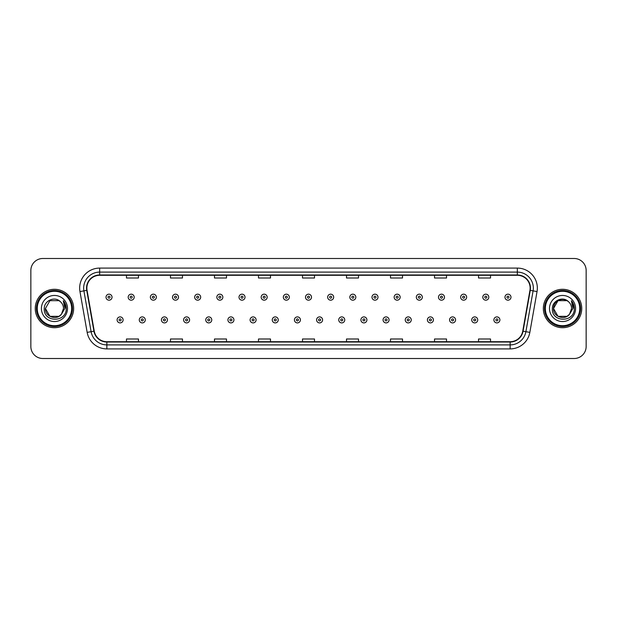 <?xml version="1.0" encoding="UTF-8"?>
<svg xmlns="http://www.w3.org/2000/svg" width="617" height="617" viewBox="0 0 617 617"><rect width="100%" height="100%" fill="white"/><g stroke="black" fill="none" stroke-linecap="round" stroke-linejoin="round"><path stroke-width="0.93" d="M35.254 308.5A19.204 19.204 0 0 0 54.458 327.704A19.204 19.204 0 0 0 73.654 308.5A19.204 19.204 0 0 0 54.458 289.296A19.204 19.204 0 0 0 35.254 308.5A19.204 19.204 0 0 0 54.458 327.704A19.204 19.204 0 0 0 73.654 308.5A19.204 19.204 0 0 0 54.458 289.296A19.204 19.204 0 0 0 35.254 308.5M543.346 308.5A19.204 19.204 0 0 0 562.542 327.704A19.204 19.204 0 0 0 581.746 308.5A19.204 19.204 0 0 0 562.542 289.296A19.204 19.204 0 0 0 543.346 308.5A19.204 19.204 0 0 0 562.542 327.704A19.204 19.204 0 0 0 581.746 308.5A19.204 19.204 0 0 0 562.542 289.296A19.204 19.204 0 0 0 543.346 308.5M86.858 288.093A12.803 12.803 0 0 1 99.661 275.298L517.339 275.298A12.803 12.803 0 0 1 529.949 290.322L522.753 331.128A12.803 12.803 0 0 1 510.143 341.702L106.857 341.702A12.803 12.803 0 0 1 94.247 331.128L87.051 290.322A12.803 12.803 0 0 1 86.858 288.093M86.542 288.093A13.119 13.119 0 0 0 86.742 290.376L93.938 331.182A13.119 13.119 0 0 0 106.857 342.026L510.143 342.026A13.119 13.119 0 0 0 523.062 331.182L530.258 290.376A13.119 13.119 0 0 0 517.339 274.974L99.661 274.974A13.119 13.119 0 0 0 86.542 288.093M79.963 291.571A20.006 20.006 0 0 1 99.661 268.094L517.339 268.094A20.006 20.006 0 0 1 537.037 291.571L529.841 332.378A20.006 20.006 0 0 1 510.143 348.906L106.857 348.906A20.006 20.006 0 0 1 87.159 332.378L79.963 291.571L83.904 290.877A16.003 16.003 0 0 1 99.661 272.097L517.339 272.097A16.003 16.003 0 0 1 533.096 290.877L525.9 331.684A16.003 16.003 0 0 1 510.143 344.903L106.857 344.903A16.003 16.003 0 0 1 91.1 331.684L83.904 290.877A16.003 16.003 0 0 1 83.657 288.093M586.15 270.493A12.001 12.001 0 0 0 574.149 258.492L42.851 258.492A12.001 12.001 0 0 0 30.85 270.493L30.85 346.507A12.001 12.001 0 0 0 42.851 358.508L574.149 358.508A12.001 12.001 0 0 0 586.15 346.507L586.15 270.493L586.15 346.507M523.062 331.182L525.9 331.684L533.096 290.877L537.037 291.571M302.5 275.298L302.5 278.005L314.5 278.005L314.5 275.298M258.492 275.298L258.492 278.005L270.493 278.005L270.493 275.298M214.485 275.298L214.485 278.005L226.485 278.005L226.485 275.298M170.477 275.298L170.477 278.005L182.478 278.005L182.478 275.298M126.47 275.298L126.47 278.005L138.47 278.005L138.47 275.298M346.507 275.298L346.507 278.005L358.508 278.005L358.508 275.298M390.515 275.298L390.515 278.005L402.515 278.005L402.515 275.298M434.522 275.298L434.522 278.005L446.523 278.005L446.523 275.298M478.53 275.298L478.53 278.005L490.53 278.005L490.53 275.298M314.5 341.702L314.5 338.995L302.5 338.995L302.5 341.702M270.493 341.702L270.493 338.995L258.492 338.995L258.492 341.702M226.485 341.702L226.485 338.995L214.485 338.995L214.485 341.702M182.478 341.702L182.478 338.995L170.477 338.995L170.477 341.702M138.47 341.702L138.47 338.995L126.47 338.995L126.47 341.702M358.508 341.702L358.508 338.995L346.507 338.995L346.507 341.702M402.515 341.702L402.515 338.995L390.515 338.995L390.515 341.702M446.523 341.702L446.523 338.995L434.522 338.995L434.522 341.702M490.53 341.702L490.53 338.995L478.53 338.995L478.53 341.702M30.85 270.493L30.85 346.507M574.149 258.492L42.851 258.492M42.851 358.508L574.149 358.508M112.024 297.178A3 3 0 0 1 109.024 300.178A3 3 0 0 1 106.024 297.178A3 3 0 0 1 109.024 294.178A3 3 0 0 1 112.024 297.178A3 3 0 0 0 109.024 294.178A3 3 0 0 0 106.024 297.178M117.107 319.899A3 3 0 0 1 120.107 316.899A3 3 0 0 1 123.107 319.899A3 3 0 0 1 120.107 322.899A3 3 0 0 1 117.107 319.899A3 3 0 0 0 120.107 322.899A3 3 0 0 0 123.107 319.899M134.19 297.178A3 3 0 0 1 131.19 300.178A3 3 0 0 1 128.189 297.178A3 3 0 0 1 131.19 294.178A3 3 0 0 1 134.19 297.178A3 3 0 0 0 131.19 294.178A3 3 0 0 0 128.189 297.178M156.356 297.178A3 3 0 0 1 153.355 300.178A3 3 0 0 1 150.355 297.178A3 3 0 0 1 153.355 294.178A3 3 0 0 1 156.356 297.178A3 3 0 0 0 153.355 294.178A3 3 0 0 0 150.355 297.178M178.514 297.178A3 3 0 0 1 175.513 300.178A3 3 0 0 1 172.513 297.178A3 3 0 0 1 175.513 294.178A3 3 0 0 1 178.514 297.178A3 3 0 0 0 175.513 294.178A3 3 0 0 0 172.513 297.178M200.679 297.178A3 3 0 0 1 197.679 300.178A3 3 0 0 1 194.679 297.178A3 3 0 0 1 197.679 294.178A3 3 0 0 1 200.679 297.178A3 3 0 0 0 197.679 294.178A3 3 0 0 0 194.679 297.178M139.272 319.899A3 3 0 0 1 142.272 316.899A3 3 0 0 1 145.273 319.899A3 3 0 0 1 142.272 322.899A3 3 0 0 1 139.272 319.899A3 3 0 0 0 142.272 322.899A3 3 0 0 0 145.273 319.899M161.43 319.899A3 3 0 0 1 164.43 316.899A3 3 0 0 1 167.438 319.899A3 3 0 0 1 164.43 322.899A3 3 0 0 1 161.43 319.899A3 3 0 0 0 164.43 322.899A3 3 0 0 0 167.438 319.899M183.596 319.899A3 3 0 0 1 186.596 316.899A3 3 0 0 1 189.596 319.899A3 3 0 0 1 186.596 322.899A3 3 0 0 1 183.596 319.899A3 3 0 0 0 186.596 322.899A3 3 0 0 0 189.596 319.899M58.977 316.336A9.047 9.047 0 0 0 61.415 314.269L61.237 314.485C56.34 320.755 44.948 316.544 45.411 308.5L49.931 300.664M71.657 308.5A17.207 17.207 0 0 0 54.458 291.293A17.207 17.207 0 0 0 37.251 308.5A17.207 17.207 0 0 0 54.458 325.707A17.207 17.207 0 0 0 71.657 308.5M72.459 308.5A18.001 18.001 0 0 0 54.458 290.499A18.001 18.001 0 0 0 36.449 308.5A18.001 18.001 0 0 0 54.458 326.501A18.001 18.001 0 0 0 72.459 308.5M61.415 314.269L58.977 316.336L49.931 316.336L45.411 308.5L49.931 300.664L58.977 300.664L60.381 301.667C54.828 295.851 44.146 300.641 44.247 308.5C43.229 322.46 65.865 322.83 66.227 309.179L66.25 308.5C66.212 305.531 65.225 302.932 63.289 300.687L64.847 308.5L61.415 314.269L58.977 316.336L49.931 316.336L45.411 308.5L49.931 316.336L58.977 316.336L61.415 314.269L63.497 308.5C63.443 305.77 62.41 303.495 60.381 301.667M41.408 308.5A13.042 13.042 0 0 0 54.458 321.542A13.042 13.042 0 0 0 67.5 308.5A13.042 13.042 0 0 0 54.458 295.458A13.042 13.042 0 0 0 41.408 308.5M63.374 300.788L66.243 308.839M63.289 300.687L65.641 304.775M567.069 316.336A9.047 9.047 0 0 0 569.506 314.269L567.069 316.336L558.023 316.336L553.503 308.5L558.023 300.664L567.069 300.664L568.473 301.667C562.92 295.851 552.238 300.641 552.338 308.5C551.32 322.46 573.957 322.83 574.319 309.179L574.342 308.5C574.304 305.531 573.316 302.932 571.381 300.687L572.938 308.5L569.506 314.269L567.069 316.336L558.023 316.336L553.503 308.5L558.023 316.336L567.069 316.336L569.506 314.269L567.547 316.035M579.749 308.5A17.207 17.207 0 0 0 562.542 291.293A17.207 17.207 0 0 0 545.343 308.5A17.207 17.207 0 0 0 562.542 325.707A17.207 17.207 0 0 0 579.749 308.5M580.551 308.5A18.001 18.001 0 0 0 562.542 290.499A18.001 18.001 0 0 0 544.541 308.5A18.001 18.001 0 0 0 562.542 326.501A18.001 18.001 0 0 0 580.551 308.5M569.321 314.485L567.069 316.336L558.023 316.336L553.503 308.5C553.04 316.544 564.432 320.755 569.329 314.485M569.506 314.269L571.589 308.5C571.535 305.77 570.501 303.495 568.473 301.667M549.5 308.5A13.042 13.042 0 0 0 562.542 321.542A13.042 13.042 0 0 0 575.592 308.5A13.042 13.042 0 0 0 562.542 295.458A13.042 13.042 0 0 0 549.5 308.5M567.069 300.664A9.047 9.047 0 0 0 553.503 308.5M571.465 300.788L574.334 308.839L571.381 300.687L573.733 304.775M222.845 297.178A3 3 0 0 1 219.845 300.178A3 3 0 0 1 216.845 297.178A3 3 0 0 1 219.845 294.178A3 3 0 0 1 222.845 297.178A3 3 0 0 0 219.845 294.178A3 3 0 0 0 216.845 297.178M245.011 297.178A3 3 0 0 1 242.011 300.178A3 3 0 0 1 239.01 297.178A3 3 0 0 1 242.011 294.178A3 3 0 0 1 245.011 297.178A3 3 0 0 0 242.011 294.178A3 3 0 0 0 239.01 297.178M267.169 297.178A3 3 0 0 1 264.169 300.178A3 3 0 0 1 261.168 297.178A3 3 0 0 1 264.169 294.178A3 3 0 0 1 267.169 297.178A3 3 0 0 0 264.169 294.178A3 3 0 0 0 261.168 297.178M205.762 319.899A3 3 0 0 1 208.762 316.899A3 3 0 0 1 211.762 319.899A3 3 0 0 1 208.762 322.899A3 3 0 0 1 205.762 319.899A3 3 0 0 0 208.762 322.899A3 3 0 0 0 211.762 319.899M227.928 319.899A3 3 0 0 1 230.928 316.899A3 3 0 0 1 233.928 319.899A3 3 0 0 1 230.928 322.899A3 3 0 0 1 227.928 319.899A3 3 0 0 0 230.928 322.899A3 3 0 0 0 233.928 319.899M250.093 319.899A3 3 0 0 1 253.093 316.899A3 3 0 0 1 256.094 319.899A3 3 0 0 1 253.093 322.899A3 3 0 0 1 250.093 319.899A3 3 0 0 0 253.093 322.899A3 3 0 0 0 256.094 319.899M289.334 297.178A3 3 0 0 1 286.334 300.178A3 3 0 0 1 283.334 297.178A3 3 0 0 1 286.334 294.178A3 3 0 0 1 289.334 297.178A3 3 0 0 0 286.334 294.178A3 3 0 0 0 283.334 297.178M311.5 297.178A3 3 0 0 1 308.5 300.178A3 3 0 0 1 305.5 297.178A3 3 0 0 1 308.5 294.178A3 3 0 0 1 311.5 297.178A3 3 0 0 0 308.5 294.178A3 3 0 0 0 305.5 297.178M333.666 297.178A3 3 0 0 1 330.666 300.178A3 3 0 0 1 327.666 297.178A3 3 0 0 1 330.666 294.178A3 3 0 0 1 333.666 297.178A3 3 0 0 0 330.666 294.178A3 3 0 0 0 327.666 297.178M355.832 297.178A3 3 0 0 1 352.831 300.178A3 3 0 0 1 349.831 297.178A3 3 0 0 1 352.831 294.178A3 3 0 0 1 355.832 297.178A3 3 0 0 0 352.831 294.178A3 3 0 0 0 349.831 297.178M377.99 297.178A3 3 0 0 1 374.989 300.178A3 3 0 0 1 371.989 297.178A3 3 0 0 1 374.989 294.178A3 3 0 0 1 377.99 297.178A3 3 0 0 0 374.989 294.178A3 3 0 0 0 371.989 297.178M272.251 319.899A3 3 0 0 1 275.251 316.899A3 3 0 0 1 278.252 319.899A3 3 0 0 1 275.251 322.899A3 3 0 0 1 272.251 319.899A3 3 0 0 0 275.251 322.899A3 3 0 0 0 278.252 319.899M294.417 319.899A3 3 0 0 1 297.417 316.899A3 3 0 0 1 300.417 319.899A3 3 0 0 1 297.417 322.899A3 3 0 0 1 294.417 319.899A3 3 0 0 0 297.417 322.899A3 3 0 0 0 300.417 319.899M316.583 319.899A3 3 0 0 1 319.583 316.899A3 3 0 0 1 322.583 319.899A3 3 0 0 1 319.583 322.899A3 3 0 0 1 316.583 319.899A3 3 0 0 0 319.583 322.899A3 3 0 0 0 322.583 319.899M338.748 319.899A3 3 0 0 1 341.749 316.899A3 3 0 0 1 344.749 319.899A3 3 0 0 1 341.749 322.899A3 3 0 0 1 338.748 319.899A3 3 0 0 0 341.749 322.899A3 3 0 0 0 344.749 319.899M360.906 319.899A3 3 0 0 1 363.907 316.899A3 3 0 0 1 366.907 319.899A3 3 0 0 1 363.907 322.899A3 3 0 0 1 360.906 319.899A3 3 0 0 0 363.907 322.899A3 3 0 0 0 366.907 319.899M400.155 297.178A3 3 0 0 1 397.155 300.178A3 3 0 0 1 394.155 297.178A3 3 0 0 1 397.155 294.178A3 3 0 0 1 400.155 297.178A3 3 0 0 0 397.155 294.178A3 3 0 0 0 394.155 297.178M422.321 297.178A3 3 0 0 1 419.321 300.178A3 3 0 0 1 416.321 297.178A3 3 0 0 1 419.321 294.178A3 3 0 0 1 422.321 297.178A3 3 0 0 0 419.321 294.178A3 3 0 0 0 416.321 297.178M444.487 297.178A3 3 0 0 1 441.487 300.178A3 3 0 0 1 438.486 297.178A3 3 0 0 1 441.487 294.178A3 3 0 0 1 444.487 297.178A3 3 0 0 0 441.487 294.178A3 3 0 0 0 438.486 297.178M466.645 297.178A3 3 0 0 1 463.645 300.178A3 3 0 0 1 460.644 297.178A3 3 0 0 1 463.645 294.178A3 3 0 0 1 466.645 297.178A3 3 0 0 0 463.645 294.178A3 3 0 0 0 460.644 297.178M488.811 297.178A3 3 0 0 1 485.81 300.178A3 3 0 0 1 482.81 297.178A3 3 0 0 1 485.81 294.178A3 3 0 0 1 488.811 297.178A3 3 0 0 0 485.81 294.178A3 3 0 0 0 482.81 297.178M510.976 297.178A3 3 0 0 1 507.976 300.178A3 3 0 0 1 504.976 297.178A3 3 0 0 1 507.976 294.178A3 3 0 0 1 510.976 297.178A3 3 0 0 0 507.976 294.178A3 3 0 0 0 504.976 297.178M383.072 319.899A3 3 0 0 1 386.072 316.899A3 3 0 0 1 389.072 319.899A3 3 0 0 1 386.072 322.899A3 3 0 0 1 383.072 319.899A3 3 0 0 0 386.072 322.899A3 3 0 0 0 389.072 319.899M405.238 319.899A3 3 0 0 1 408.238 316.899A3 3 0 0 1 411.238 319.899A3 3 0 0 1 408.238 322.899A3 3 0 0 1 405.238 319.899A3 3 0 0 0 408.238 322.899A3 3 0 0 0 411.238 319.899M427.404 319.899A3 3 0 0 1 430.404 316.899A3 3 0 0 1 433.404 319.899A3 3 0 0 1 430.404 322.899A3 3 0 0 1 427.404 319.899A3 3 0 0 0 430.404 322.899A3 3 0 0 0 433.404 319.899M449.562 319.899A3 3 0 0 1 452.569 316.899A3 3 0 0 1 455.57 319.899A3 3 0 0 1 452.569 322.899A3 3 0 0 1 449.562 319.899A3 3 0 0 0 452.569 322.899A3 3 0 0 0 455.57 319.899M471.727 319.899A3 3 0 0 1 474.728 316.899A3 3 0 0 1 477.728 319.899A3 3 0 0 1 474.728 322.899A3 3 0 0 1 471.727 319.899A3 3 0 0 0 474.728 322.899A3 3 0 0 0 477.728 319.899M493.893 319.899A3 3 0 0 1 496.893 316.899A3 3 0 0 1 499.893 319.899A3 3 0 0 1 496.893 322.899A3 3 0 0 1 493.893 319.899A3 3 0 0 0 496.893 322.899A3 3 0 0 0 499.893 319.899M517.339 268.094L517.339 274.974M83.904 290.877L86.742 290.376M106.857 348.906L106.857 342.026M510.143 342.026L510.143 348.906M87.159 332.378L93.938 331.182M530.258 290.376L533.096 290.877M99.661 268.094L99.661 274.974M525.9 331.684L529.841 332.378M108.021 297.178A1.003 1.003 0 0 0 109.024 298.181A1.003 1.003 0 0 0 110.027 297.178A1.003 1.003 0 0 0 109.024 296.175A1.003 1.003 0 0 0 108.021 297.178M121.109 319.899A1.003 1.003 0 0 0 120.107 318.904A1.003 1.003 0 0 0 119.104 319.899A1.003 1.003 0 0 0 120.107 320.902A1.003 1.003 0 0 0 121.109 319.899M130.187 297.178A1.003 1.003 0 0 0 131.19 298.181A1.003 1.003 0 0 0 132.185 297.178A1.003 1.003 0 0 0 131.19 296.175A1.003 1.003 0 0 0 130.187 297.178M152.353 297.178A1.003 1.003 0 0 0 153.355 298.181A1.003 1.003 0 0 0 154.35 297.178A1.003 1.003 0 0 0 153.355 296.175A1.003 1.003 0 0 0 152.353 297.178M174.518 297.178A1.003 1.003 0 0 0 175.513 298.181A1.003 1.003 0 0 0 176.516 297.178A1.003 1.003 0 0 0 175.513 296.175A1.003 1.003 0 0 0 174.518 297.178M196.676 297.178A1.003 1.003 0 0 0 197.679 298.181A1.003 1.003 0 0 0 198.682 297.178A1.003 1.003 0 0 0 197.679 296.175A1.003 1.003 0 0 0 196.676 297.178M143.267 319.899A1.003 1.003 0 0 0 142.272 318.904A1.003 1.003 0 0 0 141.27 319.899A1.003 1.003 0 0 0 142.272 320.902A1.003 1.003 0 0 0 143.267 319.899M165.433 319.899A1.003 1.003 0 0 0 164.43 318.904A1.003 1.003 0 0 0 163.436 319.899A1.003 1.003 0 0 0 164.43 320.902A1.003 1.003 0 0 0 165.433 319.899M187.599 319.899A1.003 1.003 0 0 0 186.596 318.904A1.003 1.003 0 0 0 185.601 319.899A1.003 1.003 0 0 0 186.596 320.902A1.003 1.003 0 0 0 187.599 319.899M218.842 297.178A1.003 1.003 0 0 0 219.845 298.181A1.003 1.003 0 0 0 220.847 297.178A1.003 1.003 0 0 0 219.845 296.175A1.003 1.003 0 0 0 218.842 297.178M241.008 297.178A1.003 1.003 0 0 0 242.011 298.181A1.003 1.003 0 0 0 243.005 297.178A1.003 1.003 0 0 0 242.011 296.175A1.003 1.003 0 0 0 241.008 297.178M263.174 297.178A1.003 1.003 0 0 0 264.169 298.181A1.003 1.003 0 0 0 265.171 297.178A1.003 1.003 0 0 0 264.169 296.175A1.003 1.003 0 0 0 263.174 297.178M209.765 319.899A1.003 1.003 0 0 0 208.762 318.904A1.003 1.003 0 0 0 207.759 319.899A1.003 1.003 0 0 0 208.762 320.902A1.003 1.003 0 0 0 209.765 319.899M231.923 319.899A1.003 1.003 0 0 0 230.928 318.904A1.003 1.003 0 0 0 229.925 319.899A1.003 1.003 0 0 0 230.928 320.902A1.003 1.003 0 0 0 231.923 319.899M254.088 319.899A1.003 1.003 0 0 0 253.093 318.904A1.003 1.003 0 0 0 252.091 319.899A1.003 1.003 0 0 0 253.093 320.902A1.003 1.003 0 0 0 254.088 319.899M285.339 297.178A1.003 1.003 0 0 0 286.334 298.181A1.003 1.003 0 0 0 287.337 297.178A1.003 1.003 0 0 0 286.334 296.175A1.003 1.003 0 0 0 285.339 297.178M307.497 297.178A1.003 1.003 0 0 0 308.5 298.181A1.003 1.003 0 0 0 309.503 297.178A1.003 1.003 0 0 0 308.5 296.175A1.003 1.003 0 0 0 307.497 297.178M329.663 297.178A1.003 1.003 0 0 0 330.666 298.181A1.003 1.003 0 0 0 331.661 297.178A1.003 1.003 0 0 0 330.666 296.175A1.003 1.003 0 0 0 329.663 297.178M351.829 297.178A1.003 1.003 0 0 0 352.831 298.181A1.003 1.003 0 0 0 353.826 297.178A1.003 1.003 0 0 0 352.831 296.175A1.003 1.003 0 0 0 351.829 297.178M373.995 297.178A1.003 1.003 0 0 0 374.989 298.181A1.003 1.003 0 0 0 375.992 297.178A1.003 1.003 0 0 0 374.989 296.175A1.003 1.003 0 0 0 373.995 297.178M276.254 319.899A1.003 1.003 0 0 0 275.251 318.904A1.003 1.003 0 0 0 274.257 319.899A1.003 1.003 0 0 0 275.251 320.902A1.003 1.003 0 0 0 276.254 319.899M298.42 319.899A1.003 1.003 0 0 0 297.417 318.904A1.003 1.003 0 0 0 296.415 319.899A1.003 1.003 0 0 0 297.417 320.902A1.003 1.003 0 0 0 298.42 319.899M320.585 319.899A1.003 1.003 0 0 0 319.583 318.904A1.003 1.003 0 0 0 318.58 319.899A1.003 1.003 0 0 0 319.583 320.902A1.003 1.003 0 0 0 320.585 319.899M342.743 319.899A1.003 1.003 0 0 0 341.749 318.904A1.003 1.003 0 0 0 340.746 319.899A1.003 1.003 0 0 0 341.749 320.902A1.003 1.003 0 0 0 342.743 319.899M364.909 319.899A1.003 1.003 0 0 0 363.907 318.904A1.003 1.003 0 0 0 362.912 319.899A1.003 1.003 0 0 0 363.907 320.902A1.003 1.003 0 0 0 364.909 319.899M396.153 297.178A1.003 1.003 0 0 0 397.155 298.181A1.003 1.003 0 0 0 398.158 297.178A1.003 1.003 0 0 0 397.155 296.175A1.003 1.003 0 0 0 396.153 297.178M418.318 297.178A1.003 1.003 0 0 0 419.321 298.181A1.003 1.003 0 0 0 420.324 297.178A1.003 1.003 0 0 0 419.321 296.175A1.003 1.003 0 0 0 418.318 297.178M440.484 297.178A1.003 1.003 0 0 0 441.487 298.181A1.003 1.003 0 0 0 442.482 297.178A1.003 1.003 0 0 0 441.487 296.175A1.003 1.003 0 0 0 440.484 297.178M462.65 297.178A1.003 1.003 0 0 0 463.645 298.181A1.003 1.003 0 0 0 464.647 297.178A1.003 1.003 0 0 0 463.645 296.175A1.003 1.003 0 0 0 462.65 297.178M484.815 297.178A1.003 1.003 0 0 0 485.81 298.181A1.003 1.003 0 0 0 486.813 297.178A1.003 1.003 0 0 0 485.81 296.175A1.003 1.003 0 0 0 484.815 297.178M506.973 297.178A1.003 1.003 0 0 0 507.976 298.181A1.003 1.003 0 0 0 508.979 297.178A1.003 1.003 0 0 0 507.976 296.175A1.003 1.003 0 0 0 506.973 297.178M387.075 319.899A1.003 1.003 0 0 0 386.072 318.904A1.003 1.003 0 0 0 385.077 319.899A1.003 1.003 0 0 0 386.072 320.902A1.003 1.003 0 0 0 387.075 319.899M409.241 319.899A1.003 1.003 0 0 0 408.238 318.904A1.003 1.003 0 0 0 407.235 319.899A1.003 1.003 0 0 0 408.238 320.902A1.003 1.003 0 0 0 409.241 319.899M431.399 319.899A1.003 1.003 0 0 0 430.404 318.904A1.003 1.003 0 0 0 429.401 319.899A1.003 1.003 0 0 0 430.404 320.902A1.003 1.003 0 0 0 431.399 319.899M453.564 319.899A1.003 1.003 0 0 0 452.569 318.904A1.003 1.003 0 0 0 451.567 319.899A1.003 1.003 0 0 0 452.569 320.902A1.003 1.003 0 0 0 453.564 319.899M475.73 319.899A1.003 1.003 0 0 0 474.728 318.904A1.003 1.003 0 0 0 473.733 319.899A1.003 1.003 0 0 0 474.728 320.902A1.003 1.003 0 0 0 475.73 319.899M497.896 319.899A1.003 1.003 0 0 0 496.893 318.904A1.003 1.003 0 0 0 495.891 319.899A1.003 1.003 0 0 0 496.893 320.902A1.003 1.003 0 0 0 497.896 319.899"/></g></svg>
